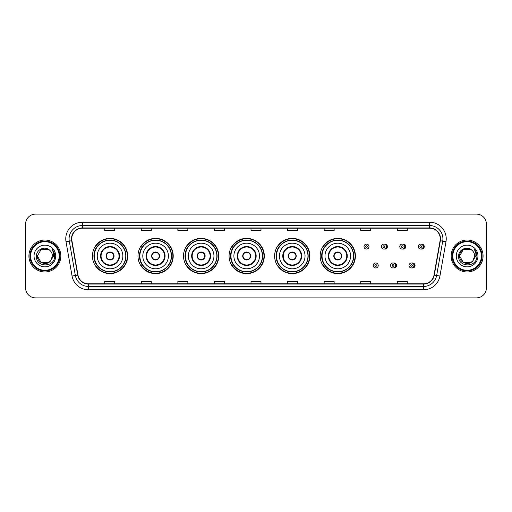 <?xml version="1.0" encoding="UTF-8"?>
<svg xmlns="http://www.w3.org/2000/svg" width="512" height="512" viewBox="0 0 512 512"><rect width="100%" height="100%" fill="white"/><g stroke="black" fill="none" stroke-linecap="round" stroke-linejoin="round"><path stroke-width="0.77" d="M320.166 256A17.619 17.619 0 0 0 337.786 273.619A17.619 17.619 0 0 0 355.405 256A17.619 17.619 0 0 0 337.786 238.381A17.619 17.619 0 0 0 320.166 256M274.618 256A17.619 17.619 0 0 0 292.237 273.619A17.619 17.619 0 0 0 309.862 256A17.619 17.619 0 0 0 292.237 238.381A17.619 17.619 0 0 0 274.618 256M229.069 256A17.619 17.619 0 0 0 246.688 273.619A17.619 17.619 0 0 0 264.314 256A17.619 17.619 0 0 0 246.688 238.381A17.619 17.619 0 0 0 229.069 256M183.52 256A17.619 17.619 0 0 0 201.146 273.619A17.619 17.619 0 0 0 218.765 256A17.619 17.619 0 0 0 201.146 238.381A17.619 17.619 0 0 0 183.52 256M137.971 256A17.619 17.619 0 0 0 155.597 273.619A17.619 17.619 0 0 0 173.216 256A17.619 17.619 0 0 0 155.597 238.381A17.619 17.619 0 0 0 137.971 256M92.429 256A17.619 17.619 0 0 0 110.048 273.619A17.619 17.619 0 0 0 127.667 256A17.619 17.619 0 0 0 110.048 238.381A17.619 17.619 0 0 0 92.429 256M393.606 267.91A2.496 2.496 0 0 0 396.634 265.478A2.496 2.496 0 0 0 393.606 263.04M412.026 267.91A2.496 2.496 0 0 0 415.053 265.478A2.496 2.496 0 0 0 412.026 263.04M384.397 249.03A2.496 2.496 0 0 0 387.424 246.592A2.496 2.496 0 0 0 384.397 244.154A2.496 2.496 0 0 1 383.866 249.082A2.496 2.496 0 0 1 381.376 246.592A2.496 2.496 0 0 1 383.866 244.096A2.496 2.496 0 0 1 384.397 249.03A2.496 2.496 0 0 0 383.866 244.096A2.496 2.496 0 0 0 381.376 246.592M402.816 249.03A2.496 2.496 0 0 0 405.843 246.592A2.496 2.496 0 0 0 402.816 244.154A2.496 2.496 0 0 1 402.285 249.082A2.496 2.496 0 0 1 399.795 246.592A2.496 2.496 0 0 1 402.285 244.096A2.496 2.496 0 0 1 402.816 249.03A2.496 2.496 0 0 0 402.285 244.096A2.496 2.496 0 0 0 399.795 246.592M421.235 249.03A2.496 2.496 0 0 0 424.262 246.592A2.496 2.496 0 0 0 421.235 244.154A2.496 2.496 0 0 1 420.704 249.082A2.496 2.496 0 0 1 418.208 246.592A2.496 2.496 0 0 1 420.704 244.096A2.496 2.496 0 0 1 421.235 249.03A2.496 2.496 0 0 0 420.704 244.096A2.496 2.496 0 0 0 418.208 246.592M96.653 264.979A16.122 16.122 0 0 1 96.653 247.021M142.202 264.979A16.122 16.122 0 0 1 142.202 247.021M187.75 264.979A16.122 16.122 0 0 1 187.75 247.021M233.293 264.979A16.122 16.122 0 0 1 233.293 247.021M278.842 264.979A16.122 16.122 0 0 1 278.842 247.021M324.39 264.979A16.122 16.122 0 0 1 324.39 247.021M25.6 224.083L25.6 287.917A9.971 9.971 0 0 0 35.571 297.888L476.429 297.888A9.971 9.971 0 0 0 486.4 287.917L486.4 224.083A9.971 9.971 0 0 0 476.429 214.112L35.571 214.112A9.971 9.971 0 0 0 25.6 224.083L25.6 287.917M28.922 256A15.962 15.962 0 0 0 44.883 271.962A15.962 15.962 0 0 0 60.838 256A15.962 15.962 0 0 0 44.883 240.038A15.962 15.962 0 0 0 28.922 256A15.962 15.962 0 0 0 44.883 271.962A15.962 15.962 0 0 0 60.838 256A15.962 15.962 0 0 0 44.883 240.038A15.962 15.962 0 0 0 28.922 256M451.162 256A15.962 15.962 0 0 0 467.117 271.962A15.962 15.962 0 0 0 483.078 256A15.962 15.962 0 0 0 467.117 240.038A15.962 15.962 0 0 0 451.162 256A15.962 15.962 0 0 0 467.117 271.962A15.962 15.962 0 0 0 483.078 256A15.962 15.962 0 0 0 467.117 240.038A15.962 15.962 0 0 0 451.162 256M71.744 238.842A10.637 10.637 0 0 1 82.387 228.205L429.613 228.205A10.637 10.637 0 0 1 440.09 240.691L434.042 275.002A10.637 10.637 0 0 1 423.565 283.795L88.435 283.795A10.637 10.637 0 0 1 77.958 275.002L71.91 240.691A10.637 10.637 0 0 1 71.744 238.842M71.482 238.842A10.906 10.906 0 0 0 71.648 240.736L77.696 275.046A10.906 10.906 0 0 0 88.435 284.058L423.565 284.058A10.906 10.906 0 0 0 434.304 275.046L440.352 240.736A10.906 10.906 0 0 0 429.613 227.942L82.387 227.942A10.906 10.906 0 0 0 71.482 238.842M66.016 241.734A16.621 16.621 0 0 1 82.387 222.221L429.613 222.221A16.621 16.621 0 0 1 445.984 241.734L439.936 276.045A16.621 16.621 0 0 1 423.565 289.779L88.435 289.779A16.621 16.621 0 0 1 72.064 276.045L66.016 241.734L69.286 241.152A13.299 13.299 0 0 1 82.387 225.549L429.613 225.549A13.299 13.299 0 0 1 442.714 241.152L436.659 275.462A13.299 13.299 0 0 1 423.565 286.451L88.435 286.451A13.299 13.299 0 0 1 75.341 275.462L69.286 241.152A13.299 13.299 0 0 1 69.088 238.842M476.429 214.112L35.571 214.112M35.571 297.888L476.429 297.888M486.4 287.917L486.4 224.083M434.304 275.046L436.659 275.462L442.714 241.152L445.984 241.734M251.014 228.205L251.014 230.458L260.986 230.458L260.986 228.205M214.438 228.205L214.438 230.458L224.416 230.458L224.416 228.205M177.869 228.205L177.869 230.458L187.846 230.458L187.846 228.205M141.299 228.205L141.299 230.458L151.27 230.458L151.27 228.205M104.73 228.205L104.73 230.458L114.701 230.458L114.701 228.205M287.584 228.205L287.584 230.458L297.562 230.458L297.562 228.205M324.154 228.205L324.154 230.458L334.131 230.458L334.131 228.205M360.73 228.205L360.73 230.458L370.701 230.458L370.701 228.205M397.299 228.205L397.299 230.458L407.27 230.458L407.27 228.205M260.986 283.795L260.986 281.542L251.014 281.542L251.014 283.795M224.416 283.795L224.416 281.542L214.438 281.542L214.438 283.795M187.846 283.795L187.846 281.542L177.869 281.542L177.869 283.795M151.27 283.795L151.27 281.542L141.299 281.542L141.299 283.795M114.701 283.795L114.701 281.542L104.73 281.542L104.73 283.795M297.562 283.795L297.562 281.542L287.584 281.542L287.584 283.795M334.131 283.795L334.131 281.542L324.154 281.542L324.154 283.795M370.701 283.795L370.701 281.542L360.73 281.542L360.73 283.795M407.27 283.795L407.27 281.542L397.299 281.542L397.299 283.795M48.64 262.509A7.514 7.514 0 0 0 50.669 260.794L50.515 260.973C46.451 266.182 36.979 262.682 37.37 256L41.126 249.491M59.181 256A14.298 14.298 0 0 0 44.883 241.702A14.298 14.298 0 0 0 30.586 256A14.298 14.298 0 0 0 44.883 270.298A14.298 14.298 0 0 0 59.181 256M59.846 256A14.963 14.963 0 0 0 44.883 241.037A14.963 14.963 0 0 0 29.92 256A14.963 14.963 0 0 0 44.883 270.963A14.963 14.963 0 0 0 59.846 256M50.669 260.794L48.64 262.509L41.126 262.509L37.37 256L41.126 249.491L48.64 249.491L49.805 250.323C45.197 245.485 36.314 249.472 36.397 256C35.552 267.603 54.362 267.904 54.669 256.563L54.682 256C54.656 253.536 53.837 251.373 52.224 249.504C53.453 251.52 53.882 253.683 53.517 256L50.669 260.794L48.64 262.509L41.126 262.509L37.37 256L41.126 262.509L48.64 262.509L50.669 260.794L52.397 256C52.358 253.734 51.494 251.84 49.805 250.323M34.042 256A10.842 10.842 0 0 0 44.883 266.842A10.842 10.842 0 0 0 55.725 256A10.842 10.842 0 0 0 44.883 245.158A10.842 10.842 0 0 0 34.042 256M52.294 249.587L54.682 256.282M52.224 249.504L54.182 252.902M97.248 256A12.8 12.8 0 0 1 110.048 243.2A12.8 12.8 0 0 1 122.848 256A12.8 12.8 0 0 1 110.048 268.8A12.8 12.8 0 0 1 97.248 256A12.8 12.8 0 0 0 110.048 268.8A12.8 12.8 0 0 0 122.848 256M101.069 256A8.979 8.979 0 0 0 110.048 264.979A8.979 8.979 0 0 0 119.021 256A8.979 8.979 0 0 0 110.048 247.021A8.979 8.979 0 0 0 101.069 256M96.851 247.021A15.962 15.962 0 0 0 96.851 264.979L95.27 264.979A17.286 17.286 0 0 0 127.334 256A17.286 17.286 0 0 0 95.27 247.021L96.877 247.021A15.942 15.942 0 0 1 125.99 256.038A15.942 15.942 0 0 1 96.877 264.979M125.773 256A15.725 15.725 0 0 0 110.048 240.275A15.725 15.725 0 0 0 94.323 256A15.725 15.725 0 0 0 110.048 271.725A15.725 15.725 0 0 0 125.773 256M106.054 256A3.987 3.987 0 0 0 110.048 259.987A3.987 3.987 0 0 0 114.035 256A3.987 3.987 0 0 0 110.048 252.013A3.987 3.987 0 0 0 106.054 256M106.182 255.002L106.317 255.002A3.859 3.859 0 0 1 113.773 255.002L113.568 255.002A3.654 3.654 0 0 1 110.048 259.654A3.654 3.654 0 0 1 106.528 255.002A3.654 3.654 0 0 1 113.568 255.002L113.907 255.002M113.907 256.998L113.773 256.998A3.859 3.859 0 0 1 106.317 256.998L106.182 256.998M470.874 262.509A7.514 7.514 0 0 0 472.902 260.794L470.874 262.509L463.36 262.509L459.603 256L463.36 249.491L470.874 249.491L472.038 250.323C467.43 245.485 458.547 249.472 458.63 256C457.786 267.603 476.595 267.904 476.902 256.563L476.915 256C476.89 253.536 476.07 251.373 474.458 249.504C475.686 251.52 476.115 253.683 475.75 256L472.902 260.794L470.874 262.509L463.36 262.509L459.603 256L463.36 262.509L470.874 262.509L472.902 260.794L470.874 262.509L463.36 262.509L459.603 256C459.213 262.682 468.685 266.182 472.749 260.973L471.219 262.298M481.414 256A14.298 14.298 0 0 0 467.117 241.702A14.298 14.298 0 0 0 452.819 256A14.298 14.298 0 0 0 467.117 270.298A14.298 14.298 0 0 0 481.414 256M482.08 256A14.963 14.963 0 0 0 467.117 241.037A14.963 14.963 0 0 0 452.154 256A14.963 14.963 0 0 0 467.117 270.963A14.963 14.963 0 0 0 482.08 256M472.902 260.794L474.63 256C474.592 253.734 473.728 251.84 472.038 250.323M456.275 256A10.842 10.842 0 0 0 467.117 266.842A10.842 10.842 0 0 0 477.958 256A10.842 10.842 0 0 0 467.117 245.158A10.842 10.842 0 0 0 456.275 256M470.874 249.491A7.514 7.514 0 0 0 459.603 256M474.528 249.587L476.915 256.288L474.458 249.504L476.416 252.902M142.797 256A12.8 12.8 0 0 1 155.597 243.2A12.8 12.8 0 0 1 168.397 256A12.8 12.8 0 0 1 155.597 268.8A12.8 12.8 0 0 1 142.797 256A12.8 12.8 0 0 0 155.597 268.8A12.8 12.8 0 0 0 168.397 256M146.618 256A8.979 8.979 0 0 0 155.597 264.979A8.979 8.979 0 0 0 164.57 256A8.979 8.979 0 0 0 155.597 247.021A8.979 8.979 0 0 0 146.618 256M142.4 247.021A15.962 15.962 0 0 0 142.4 264.979M171.322 256A15.725 15.725 0 0 0 155.597 240.275A15.725 15.725 0 0 0 139.872 256A15.725 15.725 0 0 0 155.597 271.725A15.725 15.725 0 0 0 171.322 256M151.603 256A3.987 3.987 0 0 0 155.597 259.987A3.987 3.987 0 0 0 159.584 256A3.987 3.987 0 0 0 155.597 252.013A3.987 3.987 0 0 0 151.603 256M172.883 256A17.286 17.286 0 0 1 140.819 264.979L142.419 264.979A15.942 15.942 0 0 0 171.533 256.038A15.942 15.942 0 0 0 142.419 247.021L140.819 247.021A17.286 17.286 0 0 1 172.883 256M151.731 255.002L151.866 255.002A3.859 3.859 0 0 1 159.322 255.002L159.11 255.002A3.654 3.654 0 0 1 155.597 259.654A3.654 3.654 0 0 1 152.077 255.002A3.654 3.654 0 0 1 159.11 255.002L159.456 255.002M159.456 256.998L159.11 256.998A3.654 3.654 0 0 1 152.077 256.998L151.731 256.998M159.11 256.998L159.322 256.998A3.859 3.859 0 0 1 151.866 256.998L152.077 256.998M188.346 256A12.8 12.8 0 0 1 201.146 243.2A12.8 12.8 0 0 1 213.946 256A12.8 12.8 0 0 1 201.146 268.8A12.8 12.8 0 0 1 188.346 256A12.8 12.8 0 0 0 201.146 268.8A12.8 12.8 0 0 0 213.946 256M192.166 256A8.979 8.979 0 0 0 201.146 264.979A8.979 8.979 0 0 0 210.118 256A8.979 8.979 0 0 0 201.146 247.021A8.979 8.979 0 0 0 192.166 256M187.949 247.021A15.962 15.962 0 0 0 187.949 264.979M216.87 256A15.725 15.725 0 0 0 201.146 240.275A15.725 15.725 0 0 0 185.414 256A15.725 15.725 0 0 0 201.146 271.725A15.725 15.725 0 0 0 216.87 256M197.152 256A3.987 3.987 0 0 0 201.146 259.987A3.987 3.987 0 0 0 205.133 256A3.987 3.987 0 0 0 201.146 252.013A3.987 3.987 0 0 0 197.152 256M218.432 256A17.286 17.286 0 0 1 186.368 264.979L187.968 264.979A15.942 15.942 0 0 0 217.082 256.038A15.942 15.942 0 0 0 187.968 247.021L186.368 247.021A17.286 17.286 0 0 1 218.432 256M197.28 255.002L197.414 255.002A3.859 3.859 0 0 1 204.87 255.002L204.659 255.002A3.654 3.654 0 0 1 201.146 259.654A3.654 3.654 0 0 1 197.626 255.002A3.654 3.654 0 0 1 204.659 255.002L205.005 255.002M205.005 256.998L204.659 256.998A3.654 3.654 0 0 1 197.626 256.998L197.28 256.998M204.659 256.998L204.87 256.998A3.859 3.859 0 0 1 197.414 256.998L197.626 256.998M233.888 256A12.8 12.8 0 0 1 246.688 243.2A12.8 12.8 0 0 1 259.488 256A12.8 12.8 0 0 1 246.688 268.8A12.8 12.8 0 0 1 233.888 256A12.8 12.8 0 0 0 246.688 268.8A12.8 12.8 0 0 0 259.488 256M237.715 256A8.979 8.979 0 0 0 246.688 264.979A8.979 8.979 0 0 0 255.667 256A8.979 8.979 0 0 0 246.688 247.021A8.979 8.979 0 0 0 237.715 256M233.498 247.021A15.962 15.962 0 0 0 233.498 264.979L231.917 264.979A17.286 17.286 0 0 0 263.981 256A17.286 17.286 0 0 0 231.917 247.021L233.517 247.021A15.942 15.942 0 0 1 262.63 256.038A15.942 15.942 0 0 1 233.517 264.979M262.419 256A15.725 15.725 0 0 0 246.688 240.275A15.725 15.725 0 0 0 230.963 256A15.725 15.725 0 0 0 246.688 271.725A15.725 15.725 0 0 0 262.419 256M242.701 256A3.987 3.987 0 0 0 246.688 259.987A3.987 3.987 0 0 0 250.682 256A3.987 3.987 0 0 0 246.688 252.013A3.987 3.987 0 0 0 242.701 256M242.829 255.002L242.963 255.002A3.859 3.859 0 0 1 250.419 255.002L250.208 255.002A3.654 3.654 0 0 1 246.688 259.654A3.654 3.654 0 0 1 243.174 255.002A3.654 3.654 0 0 1 250.208 255.002L250.554 255.002M250.554 256.998L250.208 256.998A3.654 3.654 0 0 1 243.174 256.998L242.829 256.998M250.208 256.998L250.419 256.998A3.859 3.859 0 0 1 242.963 256.998L243.174 256.998M279.437 256A12.8 12.8 0 0 1 292.237 243.2A12.8 12.8 0 0 1 305.037 256A12.8 12.8 0 0 1 292.237 268.8A12.8 12.8 0 0 1 279.437 256A12.8 12.8 0 0 0 292.237 268.8A12.8 12.8 0 0 0 305.037 256M283.264 256A8.979 8.979 0 0 0 292.237 264.979A8.979 8.979 0 0 0 301.216 256A8.979 8.979 0 0 0 292.237 247.021A8.979 8.979 0 0 0 283.264 256M279.046 247.021A15.962 15.962 0 0 0 279.046 264.979M307.962 256A15.725 15.725 0 0 0 292.237 240.275A15.725 15.725 0 0 0 276.512 256A15.725 15.725 0 0 0 292.237 271.725A15.725 15.725 0 0 0 307.962 256M288.25 256A3.987 3.987 0 0 0 292.237 259.987A3.987 3.987 0 0 0 296.23 256A3.987 3.987 0 0 0 292.237 252.013A3.987 3.987 0 0 0 288.25 256M309.53 256A17.286 17.286 0 0 1 277.466 264.979L279.066 264.979A15.942 15.942 0 0 0 308.179 256.038A15.942 15.942 0 0 0 279.066 247.021L277.466 247.021A17.286 17.286 0 0 1 309.53 256M288.378 255.002L288.512 255.002A3.859 3.859 0 0 1 295.968 255.002L295.757 255.002A3.654 3.654 0 0 1 292.237 259.654A3.654 3.654 0 0 1 288.723 255.002A3.654 3.654 0 0 1 295.757 255.002L296.102 255.002M296.102 256.998L295.757 256.998A3.654 3.654 0 0 1 288.723 256.998L288.378 256.998M295.757 256.998L295.968 256.998A3.859 3.859 0 0 1 288.512 256.998L288.723 256.998M324.986 256A12.8 12.8 0 0 1 337.786 243.2A12.8 12.8 0 0 1 350.586 256A12.8 12.8 0 0 1 337.786 268.8A12.8 12.8 0 0 1 324.986 256A12.8 12.8 0 0 0 337.786 268.8A12.8 12.8 0 0 0 350.586 256M328.813 256A8.979 8.979 0 0 0 337.786 264.979A8.979 8.979 0 0 0 346.765 256A8.979 8.979 0 0 0 337.786 247.021A8.979 8.979 0 0 0 328.813 256M324.595 247.021A15.962 15.962 0 0 0 324.595 264.979L323.014 264.979A17.286 17.286 0 0 0 355.078 256A17.286 17.286 0 0 0 323.014 247.021L324.614 247.021A15.942 15.942 0 0 1 353.728 256.038A15.942 15.942 0 0 1 324.614 264.979M353.51 256A15.725 15.725 0 0 0 337.786 240.275A15.725 15.725 0 0 0 322.061 256A15.725 15.725 0 0 0 337.786 271.725A15.725 15.725 0 0 0 353.51 256M333.798 256A3.987 3.987 0 0 0 337.786 259.987A3.987 3.987 0 0 0 341.779 256A3.987 3.987 0 0 0 337.786 252.013A3.987 3.987 0 0 0 333.798 256M333.926 255.002L334.061 255.002A3.859 3.859 0 0 1 341.517 255.002L341.306 255.002A3.654 3.654 0 0 1 337.786 259.654A3.654 3.654 0 0 1 334.266 255.002A3.654 3.654 0 0 1 341.306 255.002L341.651 255.002M341.651 256.998L341.306 256.998A3.654 3.654 0 0 1 334.266 256.998L333.926 256.998M341.306 256.998L341.517 256.998A3.859 3.859 0 0 1 334.061 256.998L334.266 256.998M369.005 246.592A2.496 2.496 0 0 1 366.515 249.082A2.496 2.496 0 0 1 364.019 246.592A2.496 2.496 0 0 1 366.515 244.096A2.496 2.496 0 0 1 369.005 246.592A2.496 2.496 0 0 0 366.515 244.096A2.496 2.496 0 0 0 364.019 246.592M373.229 265.478A2.496 2.496 0 0 1 375.718 262.982A2.496 2.496 0 0 1 378.214 265.478A2.496 2.496 0 0 1 375.718 267.968A2.496 2.496 0 0 1 373.229 265.478A2.496 2.496 0 0 0 375.718 267.968A2.496 2.496 0 0 0 378.214 265.478M390.586 265.478A2.496 2.496 0 0 1 393.075 262.982A2.496 2.496 0 0 1 395.571 265.478A2.496 2.496 0 0 1 393.075 267.968A2.496 2.496 0 0 1 390.586 265.478A2.496 2.496 0 0 0 393.075 267.968A2.496 2.496 0 0 0 395.571 265.478M408.998 265.478A2.496 2.496 0 0 1 411.494 262.982A2.496 2.496 0 0 1 413.99 265.478A2.496 2.496 0 0 1 411.494 267.968A2.496 2.496 0 0 1 408.998 265.478A2.496 2.496 0 0 0 411.494 267.968A2.496 2.496 0 0 0 413.99 265.478M429.613 222.221L429.613 227.942M69.286 241.152L71.648 240.736M88.435 289.779L88.435 284.058M423.565 284.058L423.565 289.779M72.064 276.045L77.696 275.046M440.352 240.736L442.714 241.152M82.387 222.221L82.387 227.942M436.659 275.462L439.936 276.045M119.52 256A9.478 9.478 0 0 0 110.048 246.522A9.478 9.478 0 0 0 100.57 256A9.478 9.478 0 0 0 110.048 265.478A9.478 9.478 0 0 0 119.52 256M165.069 256A9.478 9.478 0 0 0 155.597 246.522A9.478 9.478 0 0 0 146.118 256A9.478 9.478 0 0 0 155.597 265.478A9.478 9.478 0 0 0 165.069 256M210.618 256A9.478 9.478 0 0 0 201.146 246.522A9.478 9.478 0 0 0 191.667 256A9.478 9.478 0 0 0 201.146 265.478A9.478 9.478 0 0 0 210.618 256M256.166 256A9.478 9.478 0 0 0 246.688 246.522A9.478 9.478 0 0 0 237.216 256A9.478 9.478 0 0 0 246.688 265.478A9.478 9.478 0 0 0 256.166 256M301.715 256A9.478 9.478 0 0 0 292.237 246.522A9.478 9.478 0 0 0 282.765 256A9.478 9.478 0 0 0 292.237 265.478A9.478 9.478 0 0 0 301.715 256M347.264 256A9.478 9.478 0 0 0 337.786 246.522A9.478 9.478 0 0 0 328.314 256A9.478 9.478 0 0 0 337.786 265.478A9.478 9.478 0 0 0 347.264 256M365.683 246.592A0.832 0.832 0 0 0 366.515 247.424A0.832 0.832 0 0 0 367.341 246.592A0.832 0.832 0 0 0 366.515 245.76A0.832 0.832 0 0 0 365.683 246.592M386.163 244.422A3.162 3.162 0 0 1 386.163 248.755M383.034 246.592A0.832 0.832 0 0 0 383.866 247.424A0.832 0.832 0 0 0 384.698 246.592A0.832 0.832 0 0 0 383.866 245.76A0.832 0.832 0 0 0 383.034 246.592M404.582 244.422A3.162 3.162 0 0 1 404.582 248.755M401.453 246.592A0.832 0.832 0 0 0 402.285 247.424A0.832 0.832 0 0 0 403.117 246.592A0.832 0.832 0 0 0 402.285 245.76A0.832 0.832 0 0 0 401.453 246.592M423.002 244.422A3.162 3.162 0 0 1 423.002 248.755M419.872 246.592A0.832 0.832 0 0 0 420.704 247.424A0.832 0.832 0 0 0 421.536 246.592A0.832 0.832 0 0 0 420.704 245.76A0.832 0.832 0 0 0 419.872 246.592M376.55 265.478A0.832 0.832 0 0 0 375.718 264.646A0.832 0.832 0 0 0 374.893 265.478A0.832 0.832 0 0 0 375.718 266.304A0.832 0.832 0 0 0 376.55 265.478M395.373 263.309A3.162 3.162 0 0 1 395.373 267.642M393.907 265.478A0.832 0.832 0 0 0 393.075 264.646A0.832 0.832 0 0 0 392.243 265.478A0.832 0.832 0 0 0 393.075 266.304A0.832 0.832 0 0 0 393.907 265.478M413.792 263.309A3.162 3.162 0 0 1 413.792 267.642M412.326 265.478A0.832 0.832 0 0 0 411.494 264.646A0.832 0.832 0 0 0 410.662 265.478A0.832 0.832 0 0 0 411.494 266.304A0.832 0.832 0 0 0 412.326 265.478"/></g></svg>
